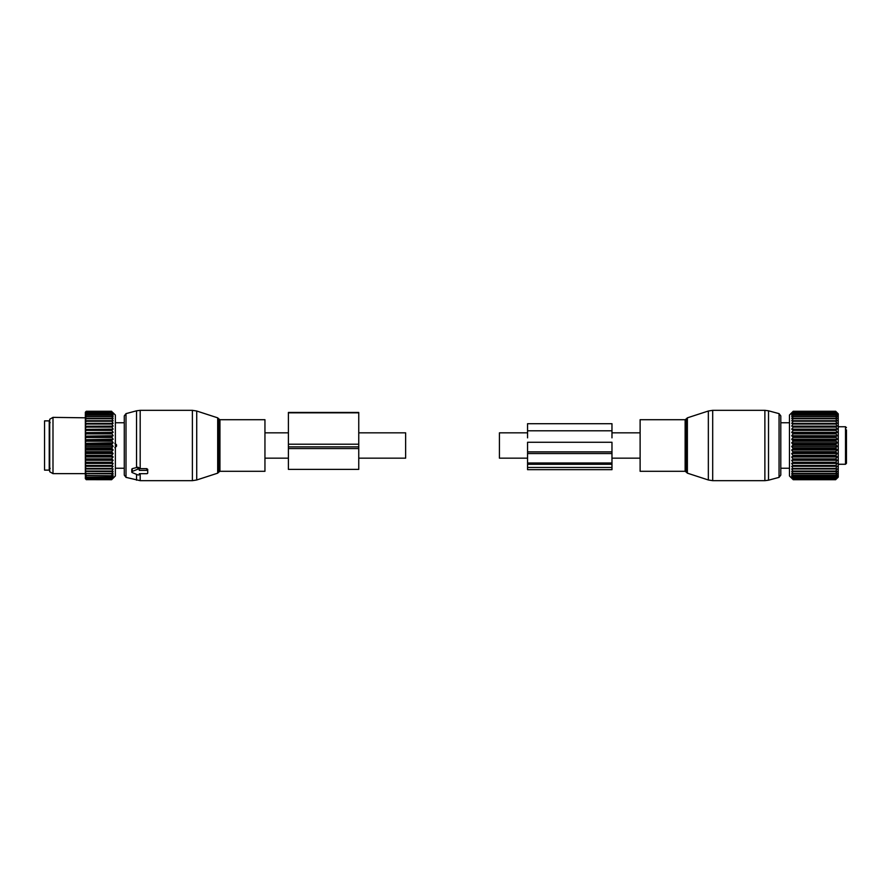 <?xml version="1.0" encoding="UTF-8"?>
<svg xmlns="http://www.w3.org/2000/svg" width="891" height="891" viewBox="0 0 891 891"><rect width="100%" height="100%" fill="white"/><g stroke="black" fill="none" stroke-linecap="round" stroke-linejoin="round"><path stroke-width="1.34" d="M527.561 458.163L499.428 458.163L499.428 432.837L527.561 432.837M640.117 471.294L640.117 419.706L685.134 419.706L685.134 471.294L640.117 471.294M789.471 468.711A2.105 2.105 0 0 1 788.969 468.232L788.969 468.232A2.105 2.105 0 0 0 789.471 468.711A2.105 2.105 0 0 1 788.969 468.232L780.794 468.243L780.794 475.103L780.794 415.897L779.057 413.636L768.521 410.807L768.521 480.193L764.879 480.672L764.879 410.328L768.521 410.807M838.242 426.744L845.514 426.744L845.514 464.256L846.45 463.32L846.45 455.479M846.45 463.32L846.45 429.863M791.698 423.348L793.224 421.243L791.698 420.83L793.224 418.725L791.698 418.625L793.224 416.543L791.698 416.732L793.224 414.716L791.698 415.195L793.224 413.001L791.698 414.025L793.224 412.01L791.698 413.235L793.224 411.43L791.698 412.845L793.224 411.274L789.471 415.017L789.471 475.983L793.224 479.703L791.698 478.01L793.224 479.325L791.698 477.42L793.224 478.545L791.698 476.44L793.224 477.364L791.698 475.081L793.224 475.794L791.698 473.366L793.224 473.856L791.698 471.317L793.224 471.573L791.698 468.944L793.224 468.978L791.698 466.294L793.224 466.093L791.698 463.387L793.224 462.952L791.698 460.268L793.224 459.611L791.698 456.972L793.224 456.092L791.698 453.53L793.224 452.45L791.698 449.988L793.224 448.719L791.698 446.402L793.224 444.954L791.698 442.794L793.224 441.19L791.698 439.23L793.224 437.481L791.698 435.732L793.224 433.872L791.698 432.358L793.224 430.398L791.698 429.15L793.224 427.112L793.224 426.444L791.698 426.132L793.224 423.437L791.698 423.348L837.184 423.348L835.669 421.243L837.184 420.83L835.669 418.725L837.184 418.625L835.669 416.543L837.184 416.732L835.669 414.716L837.184 415.195L835.669 413.001L837.184 414.025L835.669 412.01L837.184 413.235L835.669 411.43L837.184 412.845L835.669 411.263L838.242 413.847L838.242 477.153L835.669 479.659L837.161 478.044M793.224 479.703L835.669 479.703M793.224 478.545L835.669 478.545L837.161 477.453M793.224 477.364L835.669 477.364L837.161 476.473M793.224 475.794L835.669 475.794L837.161 475.115M837.184 423.348L835.669 423.437L837.184 426.132L835.669 426.444L837.184 429.15L835.669 429.696L837.184 432.358L835.669 433.126L837.184 435.732L835.669 436.713L837.184 439.23L835.669 440.41L837.184 442.794L835.669 444.163L837.184 446.402L835.669 447.928L837.184 449.988L835.669 451.67L837.184 453.53L835.669 455.346L837.184 456.972L835.669 458.887L837.184 460.268L835.669 462.273L837.184 463.387L835.669 465.458L837.184 466.294L835.669 468.399L837.184 468.944L835.669 471.049L837.184 471.317L835.669 473.411L837.184 473.366L835.669 475.794M837.184 475.081L835.669 477.364M837.184 476.44L835.669 478.545M837.184 477.42L835.669 479.202L837.184 478.01M793.224 479.659L835.669 479.659M793.224 479.202L835.669 479.202M793.224 479.325L835.669 479.325M793.224 478.333L835.669 478.333M793.224 477.064L835.669 477.064M793.224 475.415L835.669 475.415M793.224 473.856L835.669 473.856M793.224 473.411L835.669 473.411M793.224 471.573L835.669 471.573M793.224 471.049L835.669 471.049M793.224 468.978L835.669 468.978M793.224 468.399L835.669 468.399M791.698 466.294L837.184 466.294M793.224 466.093L835.669 466.093M793.224 465.458L835.669 465.458M791.698 463.387L837.184 463.387M793.224 462.952L835.669 462.952M793.224 462.273L835.669 462.273M791.698 460.268L837.184 460.268M793.224 459.611L835.669 459.611M793.224 458.887L835.669 458.887M791.698 456.972L837.184 456.972M793.224 456.092L835.669 456.092M793.224 455.346L835.669 455.346M791.698 453.53L837.184 453.53M793.224 452.45L835.669 452.45M793.224 451.67L835.669 451.67M791.698 449.988L837.184 449.988M793.224 448.719L835.669 448.719M793.224 447.928L835.669 447.928M791.698 446.402L837.184 446.402M793.224 444.954L835.669 444.954M793.224 444.163L835.669 444.163M791.698 442.794L837.184 442.794M793.224 441.19L835.669 441.19M793.224 440.41L835.669 440.41M791.698 439.23L837.184 439.23M793.224 437.481L835.669 437.481M793.224 436.713L835.669 436.713M791.698 435.732L837.184 435.732M793.224 433.872L835.669 433.872M793.224 433.126L835.669 433.126M791.698 432.358L837.184 432.358M793.224 430.398L835.669 430.398M793.224 429.696L835.669 429.696M791.698 429.15L837.184 429.15M793.224 427.112L835.669 427.112M793.224 426.444L835.669 426.444M791.698 426.132L837.184 426.132M793.224 424.038L835.669 424.038M793.224 423.437L835.669 423.437M793.224 421.243L835.669 421.243M793.224 420.686L835.669 420.686M793.224 418.725L835.669 418.725M793.224 418.247L835.669 418.247M793.224 416.543L835.669 416.543M793.224 416.13L835.669 416.13M793.224 411.274L835.669 411.274L793.224 411.263M793.224 414.716L835.669 414.716M793.224 414.371L835.669 414.371M793.224 413.257L835.669 413.257M793.224 413.001L835.669 413.001M793.224 412.188L835.669 412.188M793.224 412.01L835.669 412.01M793.224 411.519L835.669 411.519M793.224 411.43L835.669 411.43M788.969 422.757L780.794 422.757L788.969 422.757A2.105 2.105 0 0 1 789.471 422.289A2.105 2.105 0 0 0 788.969 422.768L788.969 422.768A2.105 2.105 0 0 1 789.471 422.289M527.561 462.986L527.561 442.27L611.972 442.27L611.972 462.986L527.561 462.986L527.561 469.668L611.972 469.668L611.972 467.463L527.561 467.463M611.972 462.986L611.972 467.463M611.972 437.849L611.972 423.704L527.561 423.704L527.561 437.849M358.75 432.837L405.639 432.837L405.639 458.163L358.75 458.163M264.95 438.238L264.95 471.294L219.932 471.294L219.932 419.706L264.95 419.706L264.95 438.238M126.01 477.364L126.01 413.636L124.272 415.897L124.272 475.103L126.01 477.364L140.188 480.672L192.378 480.672L192.378 410.328L196.722 411.018L196.722 479.982L192.378 480.672M126.01 413.636L136.546 410.807L136.546 467.586L132.247 468.633L132.247 469.78M136.546 467.586L137.871 467.196L139.274 467.942L139.274 469.735A0.936 0.668 180 0 0 137.871 469.156L132.247 471.45A0.936 0.668 180 0 0 132.247 472.598L137.871 474.903A0.936 0.668 180 0 0 139.274 474.324L139.274 473.689L139.274 474.324M136.546 410.807L140.188 410.328L140.188 468.655L139.274 468.633M140.188 468.655L146.781 468.655L147.717 469.357L147.717 473.021A0.936 0.668 180 0 1 146.781 473.689L139.274 473.689M147.717 469.357L147.717 471.038A0.936 0.668 180 0 0 146.781 470.37L139.274 470.37L139.274 469.735M49.239 420.875L49.239 470.125L44.55 470.125L44.55 420.875L49.239 420.875M113.124 412.834L115.362 415.017L115.362 475.983L111.609 479.703L86.282 479.659L111.609 479.659L113.135 478.01L111.609 479.325L86.282 479.202L85.347 478.111L86.282 479.703M111.609 475.794L86.282 475.415L111.609 475.794L113.135 475.081L111.609 477.064L86.282 477.064L85.347 475.85L86.282 478.333L111.609 478.333L113.135 476.44L111.609 477.064M111.609 479.202L113.135 477.42L111.609 478.333M85.347 478.656L86.282 479.659M85.347 477.175L85.347 478.111M113.101 415.161L111.609 414.371L113.135 416.732L111.609 416.13L113.135 418.625L111.609 418.247L113.135 420.83L111.609 420.686L113.135 423.348L111.609 423.437L113.135 426.132L111.609 426.444L113.135 429.15L111.609 429.696L113.135 432.358L111.609 433.126L113.135 435.732L111.609 436.713L113.135 439.23L111.609 440.41L113.135 442.794L111.609 444.163L113.135 446.402L111.609 447.928L113.135 449.988L111.609 451.67L113.135 453.53L111.609 455.346L113.135 456.972L111.609 458.887L113.135 460.268L111.609 462.273L113.135 463.387L111.609 466.093L113.135 466.294L85.347 466.294L85.347 475.85M85.347 466.294L85.347 464.2L86.282 466.093L111.609 466.093M113.135 463.387L85.347 463.387L85.347 464.2M85.347 463.387L85.347 461.048L86.282 462.952L111.609 462.952M113.135 460.268L85.347 460.268L85.347 461.048M85.347 460.268L85.347 457.718L86.282 459.611L111.609 459.611M113.135 456.972L85.347 456.972L85.347 457.718M85.347 456.972L85.347 454.232L86.282 456.092L111.609 456.092M113.135 453.53L85.347 453.53L85.347 454.232M85.347 453.53L85.347 450.646L86.282 452.45L111.609 452.45M113.135 449.988L85.347 449.988L85.347 450.646M85.347 449.988L85.347 447.004L86.282 448.719L111.609 448.719M113.135 446.402L85.347 446.402L85.347 447.004M85.347 446.402L85.347 443.328L86.282 444.954L111.609 444.954M113.135 442.794L85.347 443.328M85.347 442.794L85.347 439.686L86.282 441.19L111.609 441.19M113.135 439.23L85.347 439.686M85.347 439.23L85.347 436.122L86.282 437.481L111.609 437.481M113.135 435.732L85.347 436.122M85.347 435.732L85.347 432.658L86.282 433.872L111.609 433.872M113.135 432.358L85.347 432.658M85.347 432.358L85.347 429.362L86.282 430.398L111.609 430.398M113.135 429.15L85.347 429.362M85.347 429.15L85.347 426.254L86.282 427.112L111.609 427.112M113.135 426.132L85.347 426.254M85.347 426.132L85.347 423.381L86.282 424.038L111.609 424.038M113.135 423.348L85.347 423.381M85.347 423.348L85.347 412.21L86.282 411.263L111.609 411.274L86.282 411.263L85.347 412.232M111.609 416.543L86.282 416.543L85.347 417.812L52.992 417.367L52.992 473.633L85.347 473.633M113.101 413.201L111.609 412.01L113.101 413.992M113.135 412.845L111.609 411.43L86.282 411.519L111.609 411.43M113.135 413.235L111.609 411.519M113.135 414.025L111.609 413.001L86.282 413.257L111.609 413.001M113.135 415.195L111.609 413.257M113.135 466.294L111.609 468.399L86.282 468.399L86.282 468.978L111.609 468.978L111.609 468.399M111.609 475.415L113.135 473.366L111.609 473.856L113.135 471.317L111.609 471.573L113.135 468.944L111.609 468.978M85.347 475.36L86.282 475.794M111.609 477.364L86.282 477.064M85.347 476.796L86.282 477.364M111.609 478.545L86.282 478.333M85.347 477.854L86.282 478.545M111.609 479.325L86.282 479.202M85.347 478.523L86.282 479.325M85.347 474.168L86.282 475.415M111.609 473.856L85.347 473.555M85.347 472.13L86.282 473.856M111.609 473.411L86.282 473.411M111.609 471.573L85.347 471.417M85.347 469.769L86.282 471.573M111.609 471.049L86.282 471.049M85.347 468.956L86.282 468.978M85.347 467.107L86.282 468.399M85.347 466.216L86.282 466.093M111.609 465.458L86.282 465.458M85.347 463.22L86.282 462.952M111.609 462.273L86.282 462.273M85.347 460.012L86.282 459.611M111.609 458.887L86.282 458.887M85.347 456.626L86.282 456.092M111.609 455.346L86.282 455.346M85.347 453.107L86.282 452.45M111.609 451.67L86.282 451.67M85.347 449.498L86.282 448.719M111.609 447.928L86.282 447.928M85.347 445.834L86.282 444.954M111.609 444.163L86.282 444.163M85.347 442.17L86.282 441.19M111.609 440.41L86.282 440.41M85.347 438.55L86.282 437.481M111.609 436.713L86.282 436.713M85.347 435.008L86.282 433.872M111.609 433.126L86.282 433.126M85.347 431.6L86.282 430.398M111.609 429.696L86.282 429.696M85.347 428.348L86.282 427.112M111.609 426.444L86.282 426.444M85.347 425.319L86.282 424.038M111.609 423.437L86.282 423.437M111.609 421.243L86.282 421.243L85.347 422.523M85.347 420.775L86.282 421.243M111.609 420.686L86.282 420.686M111.609 418.725L86.282 418.725L85.347 420.017M85.347 418.469L86.282 418.725M111.609 418.247L86.282 418.247M85.347 416.498L86.282 416.543M111.609 416.13L86.282 416.13M111.609 414.716L86.282 414.716L85.347 415.941M85.347 414.872L86.282 414.716M111.609 414.371L86.282 414.371M85.347 414.438L86.282 413.257M85.347 413.624L86.282 413.001M111.609 412.188L86.282 412.188L85.347 413.313M85.347 412.756L86.282 412.188M111.609 412.01L86.282 412.01M85.347 412.566L86.282 411.519M85.347 412.288L86.282 411.43M52.992 417.367L49.707 419.26L49.707 471.74L52.992 473.633M116.521 444.798L114.839 443.317L116.521 444.798L116.521 446.202L114.839 447.683L116.521 446.202L115.362 446.202L116.521 446.202L116.521 444.798L115.362 444.798L116.521 444.798M288.406 444.208L288.406 469.379L358.75 469.379L358.75 412.455L288.406 412.455L288.406 444.208L358.75 444.208M685.134 471.294L686.471 472.263L686.471 418.737L685.134 419.706M780.794 475.103L779.057 477.364L779.057 413.636M686.471 472.263L687.373 473.166L687.373 417.834L708.345 411.018L708.345 479.982L712.689 480.672L712.689 410.328L708.345 411.018M611.972 464.3L527.561 464.3M611.972 430.787L527.561 430.787M611.972 451.882L527.561 451.882M611.972 453.541L527.561 453.541M219.932 419.706L218.596 418.737L218.596 472.263L219.932 471.294M218.596 418.737L217.694 417.834L217.694 473.166L196.722 479.982M136.546 474.357L136.546 480.193M140.188 473.689L140.188 480.672M132.247 468.633L132.247 471.45M137.871 467.196L137.871 469.156M146.781 468.655L146.781 470.37M288.406 446.881L358.75 446.881M288.406 448.563L358.75 448.563M288.406 412.834L358.75 412.834M640.117 432.837L611.972 432.837M640.117 458.163L611.972 458.163M779.057 477.364L768.521 480.193M687.373 473.166L708.345 479.982M686.471 418.737L687.373 417.834M764.879 480.672L712.689 480.672M764.879 410.328L712.689 410.328M845.514 464.256L838.242 464.256M845.514 426.744L846.45 427.68M788.969 468.243L780.794 468.243M264.95 458.163L288.406 458.163M264.95 432.837L288.406 432.837M218.596 472.263L217.694 473.166M217.694 417.834L196.722 411.018M140.188 410.328L192.378 410.328M131.779 469.123L131.779 472.03M50.174 468.365L49.239 469.301M50.174 422.635L49.239 421.699M115.362 422.757L124.272 422.757L115.362 422.757M115.362 468.243L124.272 468.243L115.362 468.243"/></g></svg>
